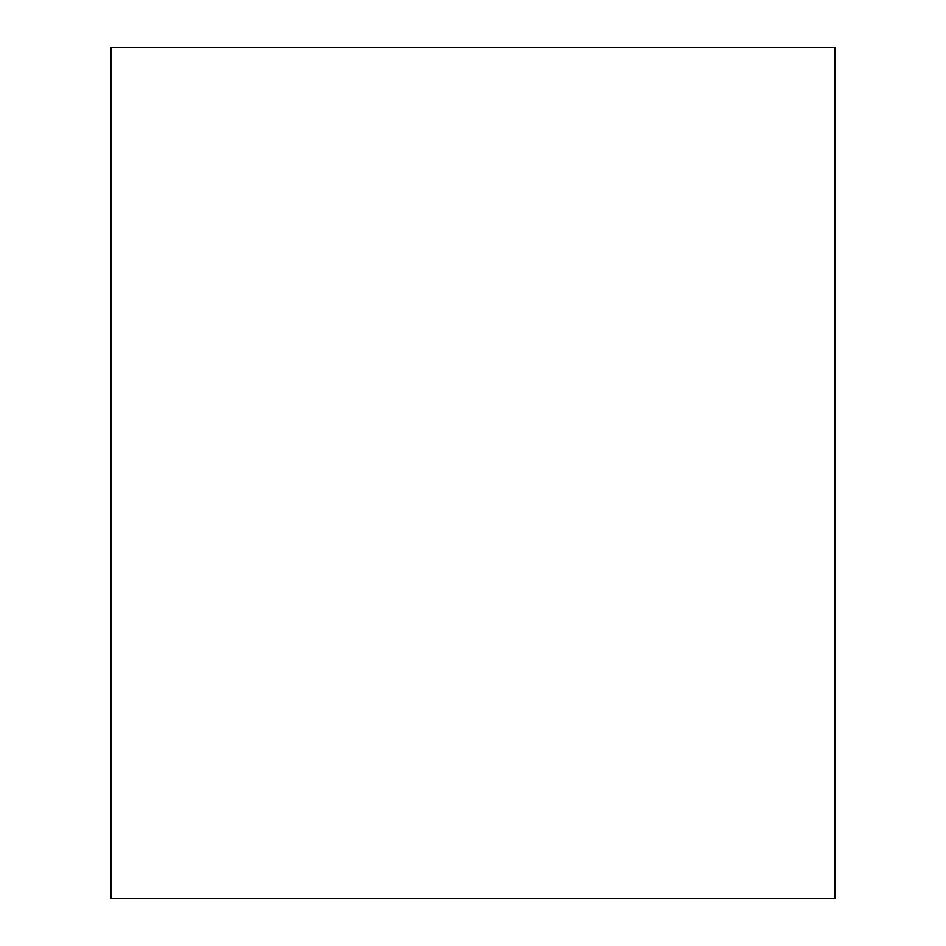 <?xml version="1.0" encoding="UTF-8"?>
<svg xmlns="http://www.w3.org/2000/svg" width="946" height="946" viewBox="0 0 946 946"><rect width="100%" height="100%" fill="white"/><g stroke="black" fill="none" stroke-linecap="round" stroke-linejoin="round"><path stroke-width="1.42" d="M111.155 898.7L111.155 47.3L834.845 47.3L834.845 898.7L111.155 898.7"/></g></svg>
